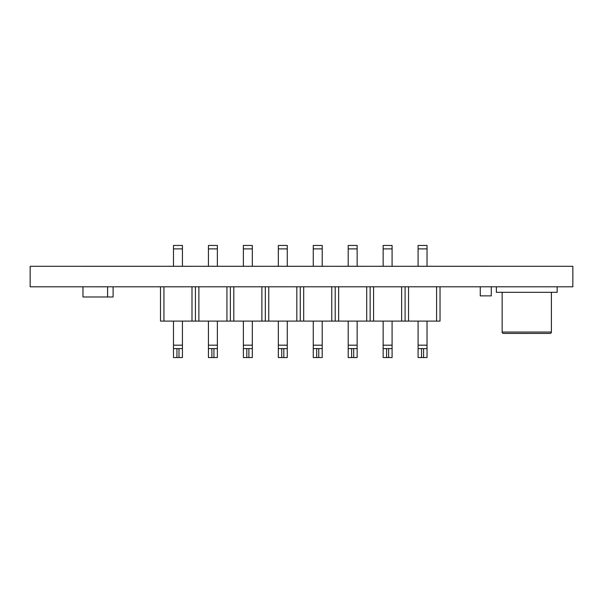 <?xml version="1.0" encoding="UTF-8"?>
<svg xmlns="http://www.w3.org/2000/svg" width="603" height="603" viewBox="0 0 603 603"><rect width="100%" height="100%" fill="white"/><g stroke="black" fill="none" stroke-linecap="round" stroke-linejoin="round"><path stroke-width="0.9" d="M480.267 286.809L480.267 295.877L491.272 295.877L491.272 286.809M82.973 286.809L82.973 296.978L107.598 296.978L107.598 286.809L107.598 296.978L113.1 296.978L113.1 286.809M182.438 248.881L173.491 248.881L173.491 245.444L182.438 245.444L182.438 266.285M176.935 357.556L182.438 357.556L182.438 348.617L176.935 348.617L176.935 357.556L173.491 357.556L173.491 348.617L176.935 348.617M178.993 357.556L178.993 348.617M173.491 321.105L173.491 348.617M182.438 321.105L182.438 348.617M173.491 248.881L173.491 266.285M440.032 286.809L440.032 321.105L160.496 321.105L160.496 286.802L99.412 286.809M195.432 321.105L195.432 286.809L195.432 321.105M191.995 321.105L191.995 286.809M163.933 321.105L163.933 286.809M230.376 321.105L230.376 286.809L230.376 321.105M226.939 321.105L226.939 286.809M198.877 321.105L198.877 286.809M265.32 321.105L265.32 286.809L265.32 321.105M261.883 321.105L261.883 286.809M233.813 321.105L233.813 286.809M300.264 321.105L300.264 286.809L300.264 321.105M296.819 321.105L296.819 286.809M268.757 321.105L268.757 286.809M335.2 321.105L335.2 286.809L335.2 321.105M331.763 321.105L331.763 286.809M303.701 321.105L303.701 286.809M217.374 248.881L208.434 248.881L208.434 245.444L217.374 245.444L217.374 266.285M211.872 357.556L217.374 357.556L217.374 348.617L211.872 348.617L211.872 357.556L208.434 357.556L208.434 348.617L211.872 348.617M213.937 357.556L213.937 348.617M208.434 321.105L208.434 348.617M217.374 321.105L217.374 348.617M208.434 248.881L208.434 266.285M252.318 248.881L243.378 248.881L243.378 245.444L252.318 245.444L252.318 266.285M246.815 357.556L252.318 357.556L252.318 348.617L246.815 348.617L246.815 357.556L243.378 357.556L243.378 348.617L246.815 348.617M248.881 357.556L248.881 348.617M243.378 321.105L243.378 348.617M252.318 321.105L252.318 348.617M243.378 248.881L243.378 266.285M287.262 248.881L278.322 248.881L278.322 245.444L287.262 245.444L287.262 266.285M281.759 357.556L287.262 357.556L287.262 348.617L281.759 348.617L281.759 357.556L278.322 357.556L278.322 348.617L281.759 348.617M283.825 357.556L283.825 348.617M278.322 321.105L278.322 348.617M287.262 321.105L287.262 348.617M278.322 248.881L278.322 266.285M322.206 248.881L313.259 248.881L313.259 245.444L322.206 245.444L322.206 266.285M316.703 357.556L322.206 357.556L322.206 348.617L316.703 348.617L316.703 357.556L313.259 357.556L313.259 348.617L316.703 348.617M318.761 357.556L318.761 348.617M313.259 321.105L313.259 348.617M322.206 321.105L322.206 348.617M313.259 248.881L313.259 266.285M357.142 248.881L348.202 248.881L348.202 245.444L357.142 245.444L357.142 266.285M351.639 357.556L357.142 357.556L357.142 348.617L351.639 348.617L351.639 357.556L348.202 357.556L348.202 348.617L351.639 348.617M353.705 357.556L353.705 348.617M348.202 321.105L348.202 348.617M357.142 321.105L357.142 348.617M348.202 248.881L348.202 266.285M370.144 321.105L370.144 286.809L370.144 321.105M366.707 321.105L366.707 286.809M338.645 321.105L338.645 286.809M392.086 248.881L383.146 248.881L383.146 245.444L392.086 245.444L392.086 266.285M386.583 357.556L392.086 357.556L392.086 348.617L386.583 348.617L386.583 357.556L383.146 357.556L383.146 348.617L386.583 348.617M388.649 357.556L388.649 348.617M383.146 321.105L383.146 348.617M392.086 321.105L392.086 348.617M383.146 248.881L383.146 266.285M405.088 321.105L405.088 286.809L405.088 321.105M401.651 321.105L401.651 286.809M373.581 321.105L373.581 286.809M427.03 248.881L418.09 248.881L418.09 245.444L427.03 245.444L427.03 266.285M421.527 357.556L427.03 357.556L427.03 348.617L421.527 348.617L421.527 357.556L418.09 357.556L418.09 348.617L421.527 348.617M423.592 357.556L423.592 348.617M418.09 321.105L418.09 348.617M427.03 321.105L427.03 348.617M418.09 248.881L418.09 266.285M436.587 321.105L436.587 286.809M408.525 321.105L408.525 286.809M520.532 333.444L533.595 333.436M502.141 292.304L502.141 332.057A1.379 1.379 0 0 0 503.52 333.436L550.011 333.436A1.379 1.379 0 0 0 551.391 332.057A1.379 1.379 0 0 1 550.011 333.436M520.412 333.444L519.937 333.444L520.412 333.436M551.391 292.304L551.391 332.057L502.141 332.057M571.471 286.802L557.164 286.809L557.164 292.304L496.359 292.304L496.359 286.809M167.717 266.285L188.355 266.285M272.895 266.285L328.59 266.285M413.138 266.285L489.968 266.285M202.774 266.285L259.064 266.285M330.278 266.3L363.654 266.285M378.073 266.285L398.711 266.285M572.85 286.802L30.15 286.802L30.15 266.3L572.85 266.3L572.85 286.802M532.735 286.802L475.609 286.809M551.112 286.802L532.637 286.809M96.661 286.802L31.529 286.809M47.004 266.3L157.722 266.285M476.099 286.802L161.868 286.809M173.491 345.18L182.438 345.18M208.434 345.18L217.374 345.18M243.378 345.18L252.318 345.18M278.322 345.18L287.262 345.18M313.259 345.18L322.206 345.18M348.202 345.18L357.142 345.18M383.146 345.18L392.086 345.18M418.09 345.18L427.03 345.18"/></g></svg>
